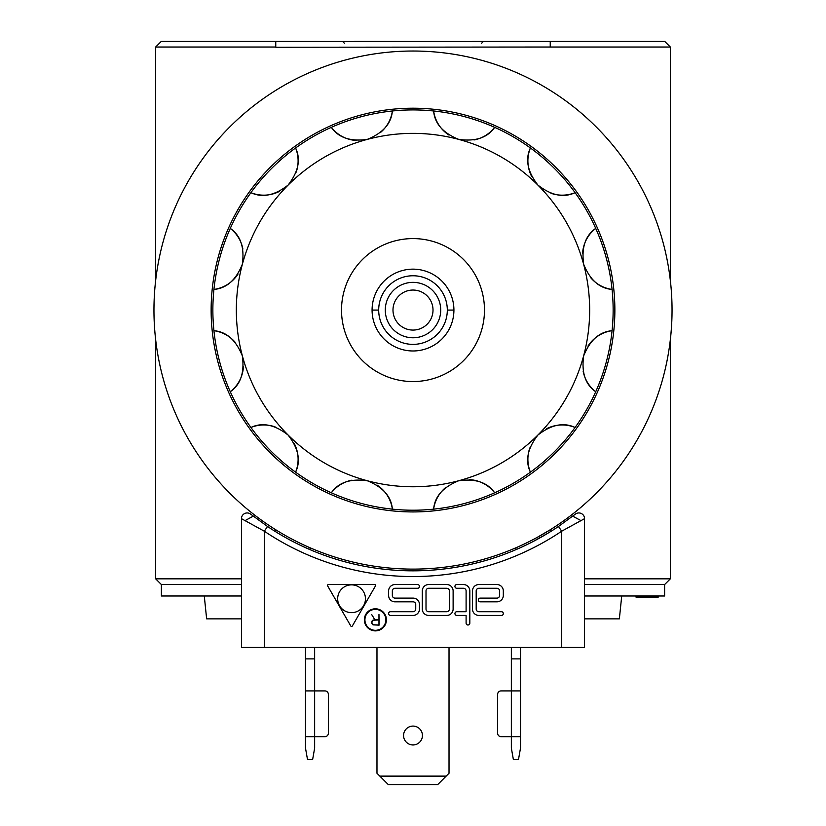 <?xml version="1.0" encoding="UTF-8"?>
<svg xmlns="http://www.w3.org/2000/svg" width="826" height="826" viewBox="0 0 826 826"><rect width="100%" height="100%" fill="white"/><g stroke="black" fill="none" stroke-linecap="round" stroke-linejoin="round"><path stroke-width="1.24" d="M670.33 47.02L550.24 47.02L550.24 41.3L664.61 41.3L670.33 47.02L670.33 280.303M670.33 339.827L670.33 578.84L584.55 578.84M352.227 41.527L275.76 41.3L275.76 47.247L550.24 47.02M275.76 47.02L155.67 47.02L155.67 280.303M241.45 578.84L155.67 578.84L155.67 339.827M275.76 41.527L550.24 41.527M670.33 578.84L664.61 584.55L584.55 584.55L664.61 584.55L664.61 595.99L584.55 595.99M155.67 578.84L161.39 584.55L241.45 584.55L161.39 584.55L161.39 595.99L241.45 595.99M275.76 41.3L161.39 41.3L155.67 47.02M440.712 310.07A27.712 27.712 0 0 0 413 282.358A27.712 27.712 0 0 0 385.288 310.07A27.712 27.712 0 0 0 413 337.772A27.712 27.712 0 0 0 440.712 310.07M413 290.05A20.01 20.01 0 0 0 392.99 310.07A20.01 20.01 0 0 0 413 330.08A20.01 20.01 0 0 0 433.01 310.07A20.01 20.01 0 0 0 413 290.05M372.082 310.07A40.918 40.918 0 0 1 413 269.152A40.918 40.918 0 0 1 453.918 310.07A40.918 40.918 0 0 1 413 350.978A40.918 40.918 0 0 1 372.082 310.07A40.918 40.918 0 0 1 413 269.152A40.918 40.918 0 0 1 453.918 310.07A40.918 40.918 0 0 1 413 350.978A40.918 40.918 0 0 1 372.082 310.07L378.69 310.07L372.082 310.07M447.31 310.07A34.31 34.31 0 0 1 413 344.38A34.31 34.31 0 0 1 378.69 310.07A34.31 34.31 0 0 1 413 275.76A34.31 34.31 0 0 1 447.31 310.07L453.918 310.07L447.31 310.07A34.31 34.31 0 0 1 413 344.38A34.31 34.31 0 0 1 378.69 310.07A34.31 34.31 0 0 1 413 275.76A34.31 34.31 0 0 1 447.31 310.07M154.07 317.7L154.028 316.265M154.07 317.742L154.008 315.325M154.875 331.866L154.751 330.317M305.496 736.668L305.496 748.098L307.509 759.538L312.631 759.538L314.644 748.098L314.644 736.668L305.496 736.668L305.496 690.918L305.496 748.098L307.509 759.538M305.496 658.89L305.496 690.918L305.496 647.46L305.496 658.89L314.644 658.89L314.644 647.46M324.938 736.668L314.644 736.668L324.938 736.668A3.428 3.428 0 0 0 328.366 733.23L328.366 694.346L328.366 733.23M328.366 694.346A3.428 3.428 0 0 0 324.938 690.918L314.644 690.918L314.644 658.89M520.504 658.89L511.356 658.89L511.356 647.46L511.356 690.918L501.062 690.918A3.428 3.428 0 0 0 497.634 694.346L497.634 733.23A3.428 3.428 0 0 0 501.062 736.668L511.356 736.668L511.356 748.098L513.369 759.538L518.491 759.538L520.504 748.098L520.504 647.46M511.356 658.89L511.356 690.918L501.062 690.918L520.504 690.918M154.039 303.4L153.956 308.717M153.997 305.052L154.018 304.495M153.987 305.878L153.997 305.104M154.07 302.202L154.049 303.214M154.452 293.973L154.4 294.841M155.453 282.234L155.36 283.122M154.214 298.527L154.245 297.752M154.225 298.217L154.328 296.162M154.183 299.115L154.245 297.804M154.348 295.801L154.431 294.304M154.937 332.641L155.051 333.9M671.951 317.091L671.982 315.79M671.115 332.052L670.516 338.226M671.992 315.418L671.951 317.174M671.992 315.315L671.92 318.258M670.113 341.634L670.392 339.269M669.969 342.811L669.772 344.318M671.848 320.137L671.827 320.674M671.445 327.715L670.784 335.583M671.951 316.977L671.992 315.295M275.76 531.789L275.76 529.765L276.235 530.065M306.993 546.43L310.07 547.783L310.07 549.651L302.161 546.1M536.745 537.643L550.24 529.765L550.24 531.789M327.53 585.479A0.929 0.929 0 0 0 327.664 585.944L350.761 625.953A0.929 0.929 0 0 0 352.361 625.953L375.458 585.944A0.929 0.929 0 0 0 374.663 584.55L328.459 584.55A0.929 0.929 0 0 0 327.53 585.479M478.316 599.975A1.859 1.859 0 0 0 480.185 601.834L496.932 601.834A6.381 6.381 0 0 0 503.313 595.453L503.313 590.931A6.381 6.381 0 0 0 496.932 584.55L478.853 584.55A6.381 6.381 0 0 0 472.472 590.931L472.472 609.051A6.381 6.381 0 0 0 478.853 615.432L501.454 615.432A1.859 1.859 0 0 0 503.313 613.573A1.859 1.859 0 0 0 501.454 611.715L478.853 611.715A2.664 2.664 0 0 1 476.189 609.051L476.189 590.931A2.664 2.664 0 0 1 478.853 588.277L496.932 588.277A2.664 2.664 0 0 1 499.585 590.931L499.585 595.453A2.664 2.664 0 0 1 496.932 598.117L480.185 598.117A1.859 1.859 0 0 0 478.316 599.975M454.94 586.419A1.859 1.859 0 0 0 456.799 588.277L463.448 588.277A2.664 2.664 0 0 1 466.101 590.931L466.101 611.715L456.799 611.715A1.859 1.859 0 0 0 454.94 613.573A1.859 1.859 0 0 0 456.799 615.432L466.101 615.432L466.101 623.145A1.859 1.859 0 0 0 467.96 625.003A1.859 1.859 0 0 0 469.829 623.145L469.829 590.931A6.381 6.381 0 0 0 463.448 584.55L456.799 584.55A1.859 1.859 0 0 0 454.94 586.419M388.612 613.573A1.859 1.859 0 0 0 390.481 615.432L413.072 615.432A6.381 6.381 0 0 0 419.463 609.051L419.463 604.498A6.381 6.381 0 0 0 413.072 598.117L394.993 598.117A2.664 2.664 0 0 1 392.34 595.453L392.34 590.931A2.664 2.664 0 0 1 394.993 588.277L417.595 588.277A1.859 1.859 0 0 0 419.463 586.419A1.859 1.859 0 0 0 417.595 584.55L394.993 584.55A6.381 6.381 0 0 0 388.612 590.931L388.612 595.453A6.381 6.381 0 0 0 394.993 601.834L413.072 601.834A2.664 2.664 0 0 1 415.736 604.498L415.736 609.051A2.664 2.664 0 0 1 413.072 611.715L390.481 611.715A1.859 1.859 0 0 0 388.612 613.573M264.32 647.46L241.45 647.46L241.45 518.656L264.32 531.211L264.32 647.46L584.55 647.46L584.55 518.656A5.72 5.72 0 0 0 575.278 514.185A5.72 5.72 0 0 1 584.55 518.656L561.68 531.211L558.49 526.472L575.278 514.185M501.062 690.918A3.428 3.428 0 0 0 497.634 694.346L497.634 733.23A3.428 3.428 0 0 0 501.062 736.668L511.356 736.668L511.356 748.098L513.38 759.538M511.356 690.918L511.356 736.668L520.504 736.668M379.836 776.12L446.164 776.12L437.594 784.7L388.406 784.7L376.976 773.26L376.976 647.46M449.024 647.46L449.024 773.26L446.164 776.12M422.437 735.522A9.437 9.437 0 0 1 413 744.959A9.437 9.437 0 0 1 403.563 735.522A9.437 9.437 0 0 1 413 726.085A9.437 9.437 0 0 1 422.437 735.522M314.644 736.668L314.644 690.918L305.496 690.918M241.45 518.656A5.72 5.72 0 0 1 250.722 514.185L267.51 526.472L264.32 531.211A266.478 266.478 0 0 0 561.68 531.211L561.68 647.46M285.455 537.509L289.131 539.533M292.001 541.061L295.326 542.765M297.102 543.653L300.819 545.459M515.93 547.783L515.93 549.651L517.85 548.825M521.258 547.297L527.37 544.406M532.605 541.784L547.597 533.41M375.386 608.803A11.037 11.037 0 0 0 364.349 619.841A11.037 11.037 0 0 0 375.386 630.878A11.037 11.037 0 0 0 386.413 619.841A11.037 11.037 0 0 0 375.386 608.803M375.386 630.31A10.47 10.47 0 0 0 385.845 619.841A10.47 10.47 0 0 0 375.386 609.382A10.47 10.47 0 0 0 364.916 619.841A10.47 10.47 0 0 0 375.386 630.31M378.969 614.523L379.082 625.137L373.001 624.869L371.679 623.021L371.948 621.162L373.001 620.109L374.849 619.841L371.679 614.554L374.921 619.748L378.969 619.748L378.969 614.523M371.783 622.401L373.073 624.766L378.969 625.024L378.969 619.954L373.032 620.223L371.783 622.401M337.669 598.757A13.897 13.897 0 0 0 351.556 612.655A13.897 13.897 0 0 0 365.453 598.757A13.897 13.897 0 0 0 351.556 584.86A13.897 13.897 0 0 0 337.669 598.757M453.123 590.931A6.381 6.381 0 0 0 446.742 584.55L428.663 584.55A6.381 6.381 0 0 0 422.282 590.931L422.282 609.051A6.381 6.381 0 0 0 428.663 615.432L446.742 615.432A6.381 6.381 0 0 0 453.123 609.051L453.123 590.931M449.406 590.931L449.406 609.051A2.664 2.664 0 0 1 446.742 611.715L428.663 611.715A2.664 2.664 0 0 1 426.01 609.051L426.01 590.931A2.664 2.664 0 0 1 428.663 588.277L446.742 588.277A2.664 2.664 0 0 1 449.406 590.931M672.044 310.07A259.044 259.044 0 0 1 413 569.114A259.044 259.044 0 0 1 153.956 310.07A259.044 259.044 0 0 1 413 51.026A259.044 259.044 0 0 1 672.044 310.07A259.044 259.044 0 0 1 413 569.114A259.044 259.044 0 0 1 153.956 310.07A259.044 259.044 0 0 1 413 51.026M671.961 303.4L671.972 304.009M670.702 283.731L670.557 282.316M671.961 303.245L671.92 302.14M670.97 286.477L670.826 284.96M670.826 284.939L670.929 286.044M672.003 305.052L672.013 305.878M671.93 302.202L671.951 303.214L671.93 302.202M670.547 282.234L670.64 283.122M670.888 285.548L670.826 285.001M669.907 276.875L670 277.588M671.775 298.145L671.734 297.432M671.703 296.802L671.755 297.732M671.724 297.061L671.755 297.804M669.525 274.036L670.33 280.262M671.404 291.826L671.621 295.181M671.59 294.665L671.621 295.254M671.868 319.683L671.806 321.169M671.042 332.806L670.949 333.9M267.51 526.472A260.758 260.758 0 0 0 558.49 526.472A260.758 260.758 0 0 1 267.51 526.472M529.476 150.569A34.31 34.31 0 0 1 530.406 147.978A200.15 200.15 0 0 1 575.092 192.664C563.693 198.054 551.303 195.545 537.943 185.117A34.31 34.31 0 0 0 537.953 185.127C527.525 171.756 525.016 159.377 530.406 147.978A200.15 200.15 0 0 0 494.671 127.349C487.495 137.715 475.518 141.731 458.729 139.387A34.31 34.31 0 0 0 458.74 139.387C443.025 133.027 434.662 123.559 433.629 110.983A200.15 200.15 0 0 0 331.329 492.792A200.15 200.15 0 0 0 433.629 509.146C434.662 496.571 443.025 487.103 458.729 480.742A176.702 176.702 0 0 0 413 133.368A176.702 176.702 0 0 0 367.271 480.742A176.702 176.702 0 0 0 458.729 480.742A34.31 34.31 0 0 0 458.729 480.753C475.518 478.399 487.495 482.415 494.671 492.792A200.15 200.15 0 0 0 595.722 228.399C585.345 235.575 581.339 247.552 583.683 264.33C590.043 280.035 599.511 288.408 612.076 289.43A34.31 34.31 0 0 1 609.34 288.935M413 381.55A71.48 71.48 0 0 1 341.52 310.07A71.48 71.48 0 0 1 413 238.59A71.48 71.48 0 0 1 484.48 310.07A71.48 71.48 0 0 1 413 381.55M492.874 129.465A34.31 34.31 0 0 0 494.671 127.349A200.15 200.15 0 0 0 433.629 110.983A34.31 34.31 0 0 0 434.125 113.699M434.228 114.143A34.31 34.31 0 0 0 449.045 135.103M474.01 139.955A34.31 34.31 0 0 0 478.233 138.871M478.419 138.809A34.31 34.31 0 0 0 490.221 132.057M490.334 131.953A34.31 34.31 0 0 0 492.564 129.796M572.47 193.594A34.31 34.31 0 0 0 575.092 192.664A200.15 200.15 0 0 1 595.722 228.399A34.31 34.31 0 0 0 593.626 230.175M492.895 490.696A34.31 34.31 0 0 1 494.671 492.792A200.15 200.15 0 0 1 433.629 509.146A34.31 34.31 0 0 1 434.125 506.41M333.105 129.445A34.31 34.31 0 0 1 331.329 127.349C338.505 137.715 350.482 141.731 367.271 139.387C382.975 133.027 391.338 123.559 392.371 110.983A34.31 34.31 0 0 1 391.875 113.72M333.415 129.775A34.31 34.31 0 0 0 356.739 140.513M380.776 132.243A34.31 34.31 0 0 0 383.894 129.197M384.028 129.042A34.31 34.31 0 0 0 390.874 117.292M390.915 117.158A34.31 34.31 0 0 0 391.772 114.164M253.499 193.594A34.31 34.31 0 0 1 250.908 192.664C262.307 198.054 274.697 195.545 288.057 185.117C298.475 171.756 300.984 159.377 295.594 147.978A34.31 34.31 0 0 1 296.534 150.59M253.933 193.728A34.31 34.31 0 0 0 279.498 191.364M296.183 172.18A34.31 34.31 0 0 0 297.36 167.977M297.401 167.781A34.31 34.31 0 0 0 297.443 154.183M297.422 154.039A34.31 34.31 0 0 0 296.668 151.024M216.629 288.945A34.31 34.31 0 0 1 213.924 289.43C226.489 288.408 235.957 280.035 242.317 264.33A34.31 34.31 0 0 0 242.317 264.33C244.661 247.552 240.655 235.575 230.278 228.399A34.31 34.31 0 0 1 232.395 230.196M217.073 288.842A34.31 34.31 0 0 0 238.033 274.015M242.885 249.06A34.31 34.31 0 0 0 241.811 244.837M241.739 244.641A34.31 34.31 0 0 0 234.987 232.839M234.894 232.736A34.31 34.31 0 0 0 232.726 230.506M232.374 389.965A34.31 34.31 0 0 1 230.278 391.741C240.655 384.565 244.661 372.578 242.317 355.8C235.957 340.095 226.489 331.732 213.924 330.699A34.31 34.31 0 0 1 216.66 331.195M232.715 389.655A34.31 34.31 0 0 0 243.453 366.331M235.173 342.284A34.31 34.31 0 0 0 232.127 339.176M231.972 339.042A34.31 34.31 0 0 0 220.222 332.197M220.088 332.155A34.31 34.31 0 0 0 217.104 331.298M288.057 435.023A34.31 34.31 0 0 0 288.047 435.013C274.697 424.595 262.307 422.076 250.908 427.476A34.31 34.31 0 0 1 253.53 426.536M288.057 435.013C298.475 448.373 300.984 460.753 295.594 472.162A34.31 34.31 0 0 0 296.524 469.571M296.658 469.137A34.31 34.31 0 0 0 294.293 443.572M275.11 426.887A34.31 34.31 0 0 0 270.918 425.71M270.711 425.669A34.31 34.31 0 0 0 257.113 425.617M256.969 425.648A34.31 34.31 0 0 0 253.964 426.402M391.875 506.441A34.31 34.31 0 0 1 392.371 509.146C391.338 496.571 382.975 487.103 367.271 480.742A34.31 34.31 0 0 0 367.26 480.742C350.482 478.399 338.505 482.415 331.329 492.792A34.31 34.31 0 0 1 333.126 490.675M391.772 505.997A34.31 34.31 0 0 0 376.955 485.038M351.99 480.174A34.31 34.31 0 0 0 347.767 481.259M347.581 481.321A34.31 34.31 0 0 0 335.779 488.083M335.666 488.176A34.31 34.31 0 0 0 333.436 490.334M492.585 490.355A34.31 34.31 0 0 0 469.261 479.617M445.224 487.898A34.31 34.31 0 0 0 442.106 490.943M441.972 491.098A34.31 34.31 0 0 0 435.126 502.848M435.085 502.982A34.31 34.31 0 0 0 434.228 505.966M572.501 426.546A34.31 34.31 0 0 1 575.092 427.476C563.693 422.076 551.303 424.595 537.943 435.013C527.525 448.373 525.016 460.753 530.406 472.162A34.31 34.31 0 0 1 529.466 469.54M572.067 426.412A34.31 34.31 0 0 0 546.502 428.766M529.817 447.96A34.31 34.31 0 0 0 528.64 452.152M528.599 452.359A34.31 34.31 0 0 0 528.557 465.957M528.578 466.091A34.31 34.31 0 0 0 529.332 469.106M609.371 331.185A34.31 34.31 0 0 1 612.076 330.699C599.511 331.732 590.043 340.095 583.683 355.8C581.339 372.578 585.345 384.565 595.722 391.741A34.31 34.31 0 0 1 593.605 389.944M608.927 331.288A34.31 34.31 0 0 0 587.967 346.115M583.115 371.08A34.31 34.31 0 0 0 584.188 375.293M584.261 375.489A34.31 34.31 0 0 0 591.013 387.291M591.106 387.404A34.31 34.31 0 0 0 593.274 389.635M593.285 230.485A34.31 34.31 0 0 0 582.547 253.809M590.827 277.846A34.31 34.31 0 0 0 593.873 280.964M594.028 281.098A34.31 34.31 0 0 0 605.778 287.944M605.912 287.985A34.31 34.31 0 0 0 608.896 288.842M529.342 151.003A34.31 34.31 0 0 0 531.707 176.568M550.89 193.253A34.31 34.31 0 0 0 555.082 194.42M555.289 194.461A34.31 34.31 0 0 0 568.887 194.513M569.031 194.482A34.31 34.31 0 0 0 572.036 193.728M658.219 595.99L658.219 597.136L653.387 597.136M653.469 597.136L653.469 595.99L653.48 597.136L652.457 597.136M636.516 597.136L635.948 595.99M653.18 595.99L653.18 597.136L636.02 597.136L636.02 595.99M638.044 595.99L638.044 597.136M649.948 595.99L649.948 597.136M651.146 595.99L651.146 597.136M241.45 618.86L206.634 618.86L204.28 595.99M621.72 595.99L619.366 618.86L584.55 618.86M572.748 516.167L581.112 520.69M244.888 520.69L253.252 516.167M413 511.934A201.864 201.864 0 0 1 211.136 310.07A201.864 201.864 0 0 1 413 108.206A201.864 201.864 0 0 1 614.864 310.07A201.864 201.864 0 0 1 413 511.934M656.205 595.99L656.205 597.136M657.723 595.99L657.723 597.136M344.38 43.241L342.666 41.527M481.62 43.241L483.334 41.527M354.674 41.3L473.773 41.527M472.472 41.352L550.24 41.3"/></g></svg>
